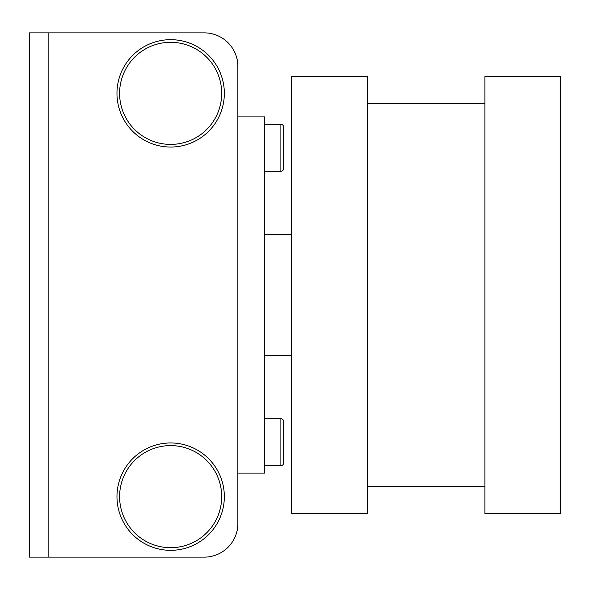 <?xml version="1.0" encoding="UTF-8"?>
<svg xmlns="http://www.w3.org/2000/svg" width="590" height="590" viewBox="0 0 590 590"><rect width="100%" height="100%" fill="white"/><g stroke="black" fill="none" stroke-linecap="round" stroke-linejoin="round"><path stroke-width="0.89" d="M116.968 496.647A53.69 53.69 0 0 0 170.65 550.33A53.69 53.69 0 0 0 224.34 496.647A53.69 53.69 0 0 0 170.65 442.957A53.69 53.69 0 0 0 116.968 496.647M116.968 93.353A53.69 53.69 0 0 0 170.65 147.043A53.69 53.69 0 0 0 224.34 93.353A53.69 53.69 0 0 0 170.65 39.67A53.69 53.69 0 0 0 116.968 93.353M29.5 139.063L29.5 182.081M29.5 407.919L29.5 450.937M29.5 206.279L29.5 249.297M48.859 557.137L204.258 557.137A33.608 33.608 0 0 0 237.866 523.529L237.866 66.471A33.608 33.608 0 0 0 204.258 32.863L29.5 32.863L29.5 557.137L48.859 557.137L48.859 32.863M59.347 557.137L204.258 557.137M59.347 32.863L204.258 32.863M264.755 124.276L280.884 124.276A2.692 2.692 0 0 1 283.576 126.961L283.576 168.637A2.692 2.692 0 0 1 280.884 171.321L264.755 171.321M264.755 418.679L280.884 418.679A2.692 2.692 0 0 1 283.576 421.363L283.576 463.039A2.692 2.692 0 0 1 280.884 465.724L264.755 465.724M264.755 355.497L291.637 355.497M291.637 234.503L264.755 234.503M283.576 421.363L283.576 463.039A2.692 2.692 0 0 1 280.884 465.724L280.884 418.679M283.576 141.976L283.576 168.637A2.692 2.692 0 0 1 280.884 171.321L280.884 124.276M283.576 126.961L283.576 136.157M367.253 513.448L291.637 513.448L291.637 76.553L367.253 76.553L367.253 513.448M560.5 513.448L484.884 513.448L484.884 76.553L560.5 76.553L560.5 513.448M367.253 486.566L484.884 486.566M484.884 103.434L367.253 103.434M237.187 530.255L237.866 530.255L237.866 59.745L237.187 59.745M237.866 473.121L264.755 473.121L264.755 116.879L237.866 116.879M221.7 496.647A51.05 51.05 0 0 0 170.65 445.598A51.05 51.05 0 0 0 119.6 496.647A51.05 51.05 0 0 0 170.65 547.697A51.05 51.05 0 0 0 221.7 496.647M221.7 93.353A51.05 51.05 0 0 0 170.65 42.303A51.05 51.05 0 0 0 119.6 93.353A51.05 51.05 0 0 0 170.65 144.403A51.05 51.05 0 0 0 221.7 93.353"/></g></svg>
